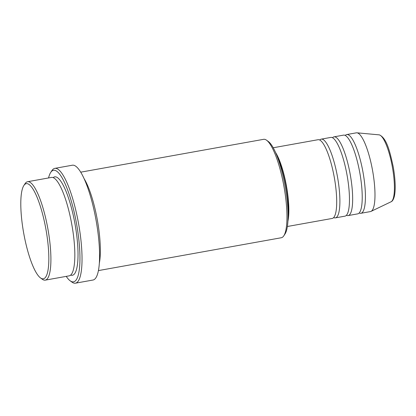 <?xml version="1.0" encoding="UTF-8"?>
<svg xmlns="http://www.w3.org/2000/svg" width="416" height="416" viewBox="0 0 416 416"><rect width="100%" height="100%" fill="white"/><g stroke="black" fill="none" stroke-linecap="round" stroke-linejoin="round"><path stroke-width="0.62" d="M287.368 226.496L332.176 218.447A39.998 9.339 -100.2 0 0 334.646 179.457A39.998 9.339 -100.2 0 0 319.015 139.75A39.998 9.339 -100.2 0 0 318.037 139.714L273.229 147.758M333.663 217.563A39.998 9.339 -100.2 0 0 334.386 217.838A39.998 9.339 -100.2 0 0 335.364 217.875A39.998 9.339 -100.2 0 0 337.839 178.885A39.998 9.339 -100.2 0 0 322.208 139.178A39.998 9.339 -100.2 0 0 321.225 139.142A39.998 9.339 -100.2 0 0 319.738 140.026M335.364 217.875L344.937 216.159A39.998 9.339 -100.2 0 0 347.407 177.164A39.998 9.339 -100.2 0 0 331.776 137.457A39.998 9.339 -100.2 0 0 330.793 137.42L321.225 139.142M346.424 215.275A39.998 9.339 -100.2 0 0 347.147 215.545A39.998 9.339 -100.2 0 0 348.124 215.587A39.998 9.339 -100.2 0 0 350.6 176.592A39.998 9.339 -100.2 0 0 334.968 136.885A39.998 9.339 -100.2 0 0 333.986 136.848A39.998 9.339 -100.2 0 0 332.498 137.732M348.124 215.587L357.698 213.866A39.998 9.339 -100.2 0 0 360.168 174.876A39.998 9.339 -100.2 0 0 344.536 135.169A39.998 9.339 -100.2 0 0 343.554 135.127L333.986 136.848M359.185 212.982A39.998 9.339 -100.2 0 0 359.902 213.252A39.998 9.339 -100.2 0 0 360.885 213.294A39.998 9.339 -100.2 0 0 363.36 174.304A39.998 9.339 -100.2 0 0 347.729 134.597A39.998 9.339 -100.2 0 0 346.746 134.555A39.998 9.339 -100.2 0 0 345.259 135.439M27.456 183.695A48.329 11.284 -100.2 0 0 23.852 185.52A48.329 11.284 -100.2 0 0 23.707 233.215A48.329 11.284 -100.2 0 0 40.44 277.878A48.329 11.284 -100.2 0 0 42.167 278.741A48.329 11.284 -100.2 0 0 46.738 234.125A48.329 11.284 -100.2 0 0 27.456 183.695M23.852 185.52L25.069 183.654A49.998 11.674 79.8 0 1 27.565 181.719A49.998 11.674 79.8 0 1 28.798 181.771A49.998 11.674 79.8 0 1 48.334 231.405A49.998 11.674 79.8 0 1 45.245 280.145A49.998 11.674 79.8 0 1 44.018 280.093A49.998 11.674 79.8 0 1 42.229 279.198L40.44 277.878M98.405 270.592L281.31 237.744A49.998 11.674 -100.2 0 0 283.806 235.81A49.998 11.674 -100.2 0 0 283.956 186.472A49.998 11.674 -100.2 0 0 266.646 140.27A49.998 11.674 -100.2 0 0 264.857 139.37A49.998 11.674 -100.2 0 0 263.63 139.324L80.725 172.172M66.232 276.375A56.664 13.229 -100.2 0 0 70.117 280.764A56.664 13.229 -100.2 0 0 72.145 281.778A56.664 13.229 -100.2 0 0 77.501 229.471A56.664 13.229 -100.2 0 0 54.896 170.347A56.664 13.229 -100.2 0 0 50.674 172.484A56.664 13.229 -100.2 0 0 48.558 177.954M50.674 172.484L51.891 170.622A58.328 13.619 79.8 0 1 54.803 168.366A58.328 13.619 79.8 0 1 56.238 168.418A58.328 13.619 79.8 0 1 79.03 226.325A58.328 13.619 79.8 0 1 75.426 283.187A58.328 13.619 79.8 0 1 73.996 283.13A58.328 13.619 79.8 0 1 71.911 282.084L70.117 280.764M45.245 280.145L69.17 275.844A49.998 11.674 -100.2 0 0 72.259 227.105A49.998 11.674 -100.2 0 0 52.723 177.471A49.998 11.674 -100.2 0 0 51.49 177.424L27.565 181.719M99.32 263.286A49.998 11.674 -100.2 0 0 84.131 178.708M75.426 283.187L92.971 280.036A58.328 13.619 -100.2 0 0 96.58 223.174A58.328 13.619 -100.2 0 0 73.783 165.266A58.328 13.619 -100.2 0 0 72.348 165.214L54.803 168.366M360.885 213.294L370.458 211.572A39.998 9.339 -100.2 0 0 371.036 211.385A39.998 9.339 -100.2 0 0 372.71 171.314A39.998 9.339 -100.2 0 0 357.297 132.876A39.998 9.339 -100.2 0 0 356.923 132.813A39.998 9.339 -100.2 0 0 356.314 132.839L346.746 134.555M266.646 140.27L268.434 141.591A48.329 11.284 79.8 0 1 285.168 186.254A48.329 11.284 79.8 0 1 285.022 233.948L283.806 235.81M288.075 215.878A38.329 8.949 -100.2 0 0 277.586 157.466M287.919 221.203A39.998 9.339 -100.2 0 0 286.447 186.025A39.998 9.339 -100.2 0 0 275.584 152.532M379.345 134.898A34.076 7.956 -100.2 0 0 379.028 134.846L379.574 134.935C386.901 138.653 389.834 151.424 393.167 166.546C394.482 173.857 395.158 180.565 395.2 186.664C395.216 190.793 394.893 194.163 394.233 196.773C393.385 199.68 392.324 201.354 391.05 201.786A34.076 7.956 -100.2 0 0 392.48 167.648A34.076 7.956 -100.2 0 0 379.345 134.898M53.175 177.616A49.998 11.674 79.8 0 1 55.91 176.899A49.998 11.674 79.8 0 1 75.858 229.07A49.998 11.674 79.8 0 1 71.131 275.226A49.998 11.674 79.8 0 1 70.678 275.08M379.028 134.846L356.923 132.813M391.05 201.786L371.036 211.385"/></g></svg>

